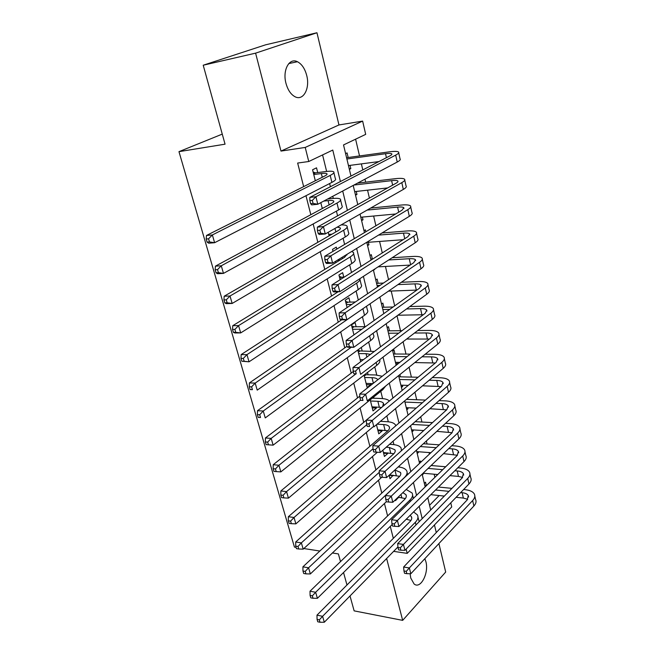 <?xml version="1.0" encoding="UTF-8"?>
<svg xmlns="http://www.w3.org/2000/svg" width="655" height="655" viewBox="0 0 655 655"><rect width="100%" height="100%" fill="white"/><g stroke="black" fill="none" stroke-linecap="round" stroke-linejoin="round"><path stroke-width="0.98" d="M410.12 573.739L410.742 578.021L414.066 583.941C420.502 589.664 429.131 573.092 425.889 561.663L424.849 558.69M306.712 75.456C304.878 68.587 301.783 64.01 297.419 61.726C289.305 57.411 282.346 70.224 285.965 83.283C287.807 89.981 290.828 94.459 295.012 96.727C303.314 101.238 310.208 88.417 306.712 75.456M450.779 502.827L451.729 506.929L407.205 553.369L406.133 549.095M350.016 595.96L354.134 610.869L402.669 620.367L445.695 572.044L438.899 543.584M436.271 532.556L434.453 524.95M296.068 547.334L294.439 547.081L178.971 151.657L225.05 144.182L203.214 65.222L265.521 44.843L316.954 32.75L255.597 53.153L280.987 151.076L305.222 147.441L362.633 121.101L365.695 134.365L343.531 144.935L350.965 176.064M280.987 151.076L338.962 124.949L316.954 32.75M338.962 124.949L362.633 121.101M429.574 505.259L439.161 495.54L444.319 496.105M434.895 477.348L434.159 474.22M432.144 465.615L431.94 464.739M429.434 454.071L429.082 452.564M427.076 443.992L426.364 440.979M421.926 422.041L420.698 416.809M416.695 399.746L414.934 392.222M411.389 377.092L409.072 367.209M405.994 354.085L403.103 341.763M400.508 330.701L397.028 315.866M394.687 305.869L391.207 291.049M388.538 279.644L385.443 266.454M382.274 252.945L379.581 241.449M375.904 225.77L373.62 216.027M371.729 207.963L371.622 207.52M369.412 198.097L367.553 190.171M365.678 182.172L364.974 179.183M362.805 169.923L361.388 163.881M359.529 155.947L355.599 139.179M203.214 65.222L255.597 53.153M395.309 499.88L395.497 500.633L398.641 497.268M389.135 475.26L390.003 478.723L393.156 475.243M382.856 450.198L384.428 456.469L387.735 453.522L387.572 452.859M376.461 424.677L378.762 433.856L382.119 430.982L381.906 430.122M370.222 399.812L372.998 410.881L376.412 408.073L376.15 407.009M364.041 375.135L367.144 387.531L370.607 384.796L370.288 383.519M374.316 351.473L360.037 350.957L357.761 350.016L360.676 361.716M356.14 326.747L355.075 322.473L351.465 324.986L353.946 334.885M350.007 302.127L348.918 297.779L345.259 300.203L347.101 307.555M343.769 277.09L342.663 272.66L338.938 275.002L340.117 279.718M336.785 249.096L336.293 247.123L332.511 249.375L333.01 251.348M335.516 261.345L335.835 262.639M328.229 232.279L329.121 235.833M320.803 202.649L322.276 208.544M349.23 168.818L350.81 168.613L350.032 165.371M348.165 157.511L347.068 152.918L345.603 153.63M355.387 194.601L356.959 194.429L356.246 191.44M361.445 219.957L363.009 219.81L362.354 217.075M367.398 244.896L368.953 244.782L368.356 242.285M365.85 231.764L365.4 229.848L364.008 230.675M374.202 269.385L374.734 269.041M372.335 258.962L371.311 254.656L369.936 255.524M378.131 283.296L377.124 279.063L375.773 279.963M383.838 307.244L382.848 303.085L381.513 304.01M389.455 330.808L388.472 326.714L387.162 327.672M395.776 363.73L397.298 363.754L396.963 362.338M394.981 354.003L394.015 349.975L392.73 350.965M401.188 386.393L402.702 386.434L402.416 385.222M400.418 376.838L399.886 374.603M406.509 408.695L408.024 408.769L407.778 407.738M411.758 430.662L413.264 430.753L413.068 429.909M416.924 452.294L418.422 452.408L418.267 451.745M422.647 473.655L423.507 473.729L423.392 473.246M420.764 462.242L420.469 460.973L419.266 462.102M349.361 169.35L350.81 168.613M355.534 195.198L356.959 194.429M361.601 220.629L363.009 219.81M367.578 245.633L368.953 244.782M373.448 270.237L374.807 269.352M396.021 364.761L397.298 363.754M401.441 387.473L402.702 386.434M406.78 409.834L408.024 408.769M412.036 431.842L413.264 430.753M417.219 453.522L418.422 452.408M422.311 474.875L423.507 473.729M424.334 483.325L425.513 482.17L426.356 485.715M340.404 181.533L332.773 150.069L308.759 161.515L297.648 163.054L303.658 186.626M305.975 195.714L310.822 214.725M313.172 223.953L317.855 242.309M320.246 251.676L324.765 269.41M327.181 278.907L331.553 296.027M334.001 305.639L338.217 322.178M340.698 331.905L344.767 347.87M347.273 357.712L351.203 373.121M353.741 383.069L357.532 397.945M360.086 407.983L363.746 422.344M366.333 432.48L369.862 446.325M372.474 456.551L375.88 469.913M378.508 480.23L381.791 493.109M384.444 503.507L387.604 515.927M390.274 526.399L393.327 538.369M399.452 467.097L399.182 466.008M393.917 444.63L393.074 441.183M388.3 421.795L386.851 415.917M382.585 398.592L380.784 391.297M376.772 375.012L374.766 366.865M370.869 351.039L368.65 342.025M364.868 326.665L362.428 316.75M358.301 300.006L356.091 291.041M351.522 272.472L349.647 264.874M344.612 244.43L343.089 238.248M337.579 215.847L336.416 211.139M333.289 198.432L332.765 196.295M330.407 186.724L329.621 183.547M326.64 171.43L322.571 154.924M317.716 172.568L316.537 167.827L312.558 169.776L315.317 180.764M362.174 350.965L361.298 347.42M368.118 374.791L367.529 372.441M373.956 398.224L373.661 397.045M222.266 134.111L178.971 151.657M386.63 558.51L402.669 620.367M393.622 551.363L407.205 553.369M308.759 161.515L305.222 147.441M340.51 561.622L338.381 553.917L332.404 552.992M319.828 551.027L303.838 548.538M346.978 584.989L343.531 572.527M353.201 185.439L357.777 204.589M360.053 214.119L364.458 232.59M366.775 242.276L371.025 260.092M373.375 269.917L377.476 287.095M379.859 297.067L383.805 313.622M386.221 323.717L390.028 339.675M392.476 349.901L396.144 365.277M398.617 375.626L402.154 390.437M404.651 400.901L408.057 415.164M410.579 425.734L413.862 439.472M416.408 450.149L419.568 463.372M422.139 474.138L425.177 486.87M427.772 497.734L430.695 509.975M422.197 518.637L419.2 506.29M416.539 495.336L413.428 482.498M410.791 471.641L407.557 458.303M404.946 447.537L401.581 433.675M398.993 423.015L395.497 408.614M392.943 398.06L389.316 383.11M386.777 372.67L383.011 357.147M380.506 346.822L376.6 330.718M374.128 320.516L370.067 303.797M367.627 293.727L363.419 276.385M361.011 266.454L356.639 248.458M354.265 238.674L349.737 220.006M347.404 210.37L342.704 191.014M360.52 361.085L361.494 361.101M366.432 384.673L370.607 384.796M372.245 407.885L376.412 408.073M377.976 430.72L382.119 430.982M383.609 453.194L387.735 453.522M389.152 475.317L393.27 475.702M397.847 497.448L398.715 497.546M313.753 174.533L321.343 173.559C324.331 173.182 326.174 173.231 326.878 173.706C327.475 174.214 326.689 175.024 324.528 176.13L206.481 235.473L212.367 234.948L330.194 175.417C333.395 173.763 334.558 172.56 333.673 171.806C332.609 171.094 329.817 171.02 325.298 171.585L315.522 172.855L313.573 173.812M313.131 172.069L315.522 172.855M208.56 238.813L206.202 239.01L207.111 242.121L209.461 241.916L208.56 238.813L212.367 234.948L214.611 242.71L331.905 182.377C335.09 180.706 336.244 179.47 335.352 178.676L333.894 172.699M209.461 241.916L214.611 242.71L208.732 243.202L207.111 242.121M206.202 239.01L206.481 235.473M346.888 159.001L385.525 153.72C388.914 153.278 390.986 153.303 391.731 153.819C392.239 154.269 391.6 154.973 389.807 155.923L309.799 197.409L315.898 196.729L395.677 155.129C398.33 153.72 399.28 152.68 398.518 152.001C397.389 151.231 394.269 151.182 389.135 151.87L346.585 157.724M348.46 165.584L378.901 161.572M312.312 200.405L309.872 200.667L310.634 203.672L313.074 203.418L312.312 200.405L315.898 196.729L317.79 204.254L397.225 162.047C399.861 160.622 400.803 159.55 400.033 158.846L398.707 152.828M313.074 203.418L317.79 204.254L311.698 204.892L310.634 203.672M309.872 200.667L309.799 197.409M322.17 208.102L323.324 207.979M323.734 201.093L328.065 200.626C331.037 200.324 332.887 200.446 333.608 201.003C334.222 201.609 333.46 202.493 331.332 203.664L215.413 266.151L221.275 265.783L336.981 203.066C340.133 201.331 341.247 200.012 340.338 199.12C339.249 198.277 336.449 198.088 331.946 198.555L327.623 199.03M217.517 269.623L215.167 269.762L216.052 272.808L218.402 272.668L217.517 269.623L221.275 265.783L223.478 273.389L338.66 209.903C341.795 208.143 342.901 206.792 341.992 205.875L340.592 200.135M218.402 272.668L223.478 273.389L217.616 273.724L216.052 272.808M215.167 269.762L215.413 266.151M328.769 234.433L332.011 234.162M337.243 227.138L340.215 227.834C340.846 228.521 340.117 229.479 338.021 230.707L224.166 296.224L230.011 295.994L343.646 230.232C346.741 228.398 347.821 226.974 346.888 225.959C346.069 225.197 344.153 224.845 341.149 224.902M226.294 299.818L223.953 299.9L224.821 302.88L227.162 302.798L226.294 299.818L230.011 295.994L232.165 303.453L345.3 236.946C348.378 235.096 349.451 233.638 348.509 232.59L347.166 227.097M227.162 302.798L232.165 303.453L226.327 303.642L224.821 302.88M223.953 299.9L224.166 296.224M337.415 260.182L340.125 260.019M332.896 250.914L333.42 251.102M346.872 254.418L344.595 257.284L232.738 325.699L238.567 325.609L350.196 256.924C353.241 255 354.281 253.469 353.323 252.331L351.702 251.471M234.891 329.408L232.558 329.432L233.409 332.355L235.743 332.331L234.891 329.408L238.567 325.609L240.68 332.92L351.817 263.515C354.846 261.582 355.878 260.027 354.92 258.848L353.635 253.583M235.743 332.331L240.68 332.92L234.858 332.969L233.409 332.355M232.558 329.432L232.738 325.699M340.051 279.448L340.584 279.423M339.265 276.312L341.599 277.196L339.773 278.35M344.301 277.065L341.599 277.196M338.119 291.77L241.146 354.592L246.96 354.642L356.639 283.14C359.292 281.372 360.389 279.881 359.906 278.662M243.324 358.416L240.999 358.391L241.834 361.249L244.159 361.282L243.324 358.416L246.96 354.642L249.031 361.806L358.228 289.625C361.208 287.602 362.199 285.948 361.216 284.663L359.988 279.619M244.159 361.282L249.031 361.806L241.834 361.249M240.999 358.391L241.146 354.592M353.913 185.054L391.608 180.649C394.99 180.272 397.061 180.387 397.814 180.993C398.338 181.533 397.724 182.295 395.956 183.302L317.339 227.129L323.414 226.589L401.81 182.63C404.413 181.14 405.33 179.994 404.553 179.2C403.398 178.283 400.27 178.119 395.17 178.692L357.54 183.13M354.674 191.62L387.67 187.919M319.869 230.249L317.438 230.454L318.191 233.401L320.623 233.196L319.869 230.249L323.414 226.589L325.273 233.966L403.324 189.426C405.92 187.919 406.82 186.749 406.043 185.93L404.757 180.141M320.623 233.196L325.273 233.966L319.198 234.465L318.191 233.401M317.438 230.454L317.339 227.129M367.111 210.091L397.593 207.119C400.958 206.808 403.03 207.005 403.799 207.701L402.006 210.206L324.741 256.277L330.791 255.876L407.828 209.649C410.39 208.077 411.274 206.841 410.472 205.932C409.301 204.876 406.174 204.589 401.089 205.064L370.665 208.069M360.79 217.223L395.669 213.98M327.287 259.511L324.864 259.667L325.601 262.557L328.016 262.409L327.287 259.511L330.791 255.876L332.609 263.113L409.318 216.33C411.872 214.742 412.748 213.481 411.938 212.539L410.71 206.988M328.016 262.409L332.609 263.113L326.567 263.482L325.601 262.557M324.864 259.667L324.741 256.277M378.541 235.104L403.472 233.139C406.82 232.893 408.892 233.172 409.678 233.958L407.95 236.643L331.995 284.876L338.021 284.606L413.747 236.201C416.269 234.555 417.12 233.221 416.302 232.206C415.106 231.01 411.979 230.609 406.919 230.978L382.029 232.975M366.8 242.399L403.12 239.705M334.558 288.225L332.142 288.323L332.863 291.156L335.278 291.066L334.558 288.225L338.021 284.606L339.806 291.704L415.213 242.768C417.718 241.106 418.561 239.746 417.743 238.698L416.555 233.368M335.278 291.066L339.806 291.704L333.788 291.942L332.863 291.156M332.142 288.323L331.995 284.876M388.726 259.961L409.252 258.717C412.593 258.545 414.656 258.889 415.458 259.757L413.788 262.63L339.118 312.934L345.119 312.795L419.56 262.295C422.041 260.575 422.86 259.151 422.025 258.029C420.813 256.711 417.685 256.187 412.642 256.465L392.148 257.734M372.859 258.93L370.779 259.052M378.074 266.872L410.153 265.078M341.689 316.39L339.29 316.439L339.994 319.222L342.393 319.173L341.689 316.39L345.119 312.795L346.872 319.755L421.001 268.755C423.466 267.011 424.284 265.57 423.441 264.415L422.311 259.298M342.393 319.173L346.872 319.755L340.878 319.869L339.994 319.222M339.29 316.439L339.118 312.934M346.348 304.575L351.768 304.411M345.529 301.284L347.854 302.192L346.053 303.396M355.411 301.955L347.854 302.192M341.615 319.853L249.391 382.921L255.188 383.101L364.835 307.4M251.594 386.859L249.277 386.777L250.095 389.586L252.412 389.668L251.594 386.859L255.188 383.101L257.219 390.134L364.524 315.284C367.455 313.188 368.413 311.436 367.406 310.028L366.489 306.262M252.412 389.668L250.095 389.586M249.277 386.777L249.391 382.921M397.978 284.589L414.942 283.877C418.258 283.754 420.33 284.18 421.149 285.13L419.536 288.175L346.11 340.469L352.087 340.453L425.275 287.946C427.715 286.161 428.509 284.647 427.658 283.418C426.421 281.977 423.294 281.347 418.275 281.527L401.343 282.272M383.462 283.058L376.584 283.361M377.092 285.482L380.056 285.351M388.44 291.156L416.858 290.083M348.689 344.031L346.298 344.031L346.994 346.765L349.385 346.765L348.689 344.031L352.087 340.453L353.806 347.289L426.692 294.291C429.123 292.482 429.909 290.951 429.05 289.698L427.961 284.786M349.385 346.765L353.806 347.289L347.838 347.273L346.994 346.765M346.298 344.031L346.11 340.469M352.546 329.285L361.838 329.269M351.686 325.846L353.995 326.779L352.226 328.016M365.465 326.689L353.995 326.779M346.888 346.348L257.481 410.71L263.253 411.012L351.186 347.281M259.699 414.746L257.39 414.623L258.193 417.374L260.502 417.513L259.699 414.746L263.253 411.012L265.25 417.906L370.714 340.51C373.596 338.332 374.521 336.49 373.497 334.975L373.08 333.272M260.502 417.513L258.193 417.374M257.39 414.623L257.481 410.71M406.518 308.964L420.526 308.611C423.834 308.554 425.906 309.045 426.733 310.077L425.177 313.295L352.971 367.504L358.924 367.602L430.9 313.164C433.299 311.305 434.06 309.717 433.192 308.382C431.94 306.818 428.812 306.09 423.81 306.18L409.834 306.556M393.106 306.998L382.299 307.285M382.839 309.553L389.766 309.381M397.904 315.227L423.245 314.744M355.559 371.156L353.176 371.115L353.856 373.792L356.238 373.841L355.559 371.156L358.924 367.602L360.61 374.308L432.284 319.403C434.674 317.528 435.436 315.915 434.56 314.564L433.52 309.856M356.238 373.841L353.856 373.792M353.176 371.115L352.971 367.504M360.144 359.595L363.451 359.636M358.637 353.585L366.03 353.635L370.46 354.371M353.291 371.549L265.414 437.974L271.17 438.392L355.509 374.202M267.649 442.109L265.349 441.928L266.135 444.63L268.435 444.819L267.649 442.109L271.17 438.392L273.127 445.154L376.805 365.302C379.491 363.181 380.432 361.323 379.63 359.742M360.037 350.957L358.301 352.243M273.127 445.154L268.435 444.819M265.349 441.928L265.414 437.974M414.492 333.035L426.028 332.945C429.32 332.945 431.391 333.501 432.226 334.615L430.728 337.988L359.701 394.04L365.629 394.253L436.418 337.964C438.784 336.04 439.521 334.361 438.637 332.936C437.36 331.258 434.24 330.423 429.262 330.431L417.751 330.538M401.998 330.693L387.916 330.824M388.497 333.239L398.715 333.158M389.897 339.102L390.806 339.102M406.657 339.036L429.385 339.044M362.305 397.79L359.931 397.7L360.602 400.328L362.968 400.426L362.305 397.79L365.629 394.253L367.291 400.835L437.786 344.096C440.144 342.156 440.872 340.461 439.98 339.012L438.981 334.5M362.968 400.426L360.602 400.328M359.931 397.7L359.701 394.04M366.112 383.404L372.932 383.601M364.63 377.485L371.991 377.665C374.889 377.755 376.756 378.353 377.567 379.441L377.755 379.794M365.056 374.349L365.989 374.742L364.27 376.068M382.233 376.265L375.471 374.955L365.989 374.742M359.832 396.119L273.2 464.714L278.932 465.255L360.561 400.164M275.452 468.947L273.16 468.726L273.929 471.379L276.222 471.6L275.452 468.947L278.932 465.255L280.848 471.895L382.782 389.684L385.672 386.041M280.848 471.895L276.222 471.6M273.16 468.726L273.2 464.714M422.008 356.795L431.44 356.877C434.715 356.934 436.779 357.556 437.638 358.743L436.189 362.272L366.317 420.092L372.22 420.42L441.855 362.346C444.18 360.356 444.892 358.604 443.992 357.09C442.698 355.297 439.579 354.355 434.625 354.281L425.218 354.216M410.292 354.109L393.45 353.995M394.064 356.549L407.066 356.664M395.44 362.321L399.82 362.379M414.836 362.567L435.313 363.001M368.929 423.932L366.563 423.801L367.218 426.38L369.584 426.528L368.929 423.932L372.22 420.42L373.849 426.888L443.198 368.38C445.515 366.374 446.219 364.598 445.31 363.066L444.352 358.735M369.584 426.528L367.218 426.38M366.563 423.801L366.317 420.092M371.983 406.82L381.628 407.426M370.525 400.999L377.861 401.302C380.752 401.45 382.61 402.096 383.437 403.259L382.7 406.534M389.373 401.016C387.94 399.525 385.238 398.69 381.284 398.51L372.269 398.158M366.325 420.207L280.839 490.963L286.554 491.61L366.8 424.718M283.107 495.286L280.823 495.016L281.576 497.62L283.861 497.89L283.107 495.286L286.554 491.61L288.437 498.127L373.031 426.839M288.437 498.127L283.861 497.89M280.823 495.016L280.839 490.963M377.755 429.868L387.883 430.761M377.051 424.178L383.633 424.563C386.507 424.751 388.366 425.455 389.209 426.683C389.954 427.952 389.406 429.41 387.572 431.039L288.331 516.721L294.029 517.475L373.031 448.765M395.816 425.758L395.432 424.89C394.163 423.032 391.354 421.967 386.999 421.697L380.432 421.329M290.615 521.126L288.339 520.815L289.084 523.37L291.36 523.689L290.615 521.126L294.029 517.475L295.872 523.869L377.37 452.245M295.872 523.869L291.36 523.689M288.339 520.815L288.331 516.721M383.445 452.54L393.851 453.718M386.237 447.218L389.307 447.447L394.883 449.723C395.636 451.058 395.112 452.564 393.311 454.242L295.692 542.004L301.365 542.864L379.302 472.271M401.45 450.697L401.065 447.938C399.771 445.998 396.963 444.851 392.623 444.499L389.561 444.286M297.992 546.499L295.724 546.147L296.453 548.653L298.721 549.005L297.992 546.499L301.365 542.864L303.183 549.144L381.75 477.258M303.183 549.144L298.721 549.005M295.724 546.147L295.692 542.004M389.529 474.9L399.673 476.308M396.275 475.53L394.899 469.962L400.475 472.402C401.237 473.794 400.729 475.35 398.952 477.069L302.921 566.837L308.57 567.795L404.356 477.577C406.984 475.014 407.729 472.697 406.599 470.626C405.289 468.587 402.481 467.367 398.166 466.95L398.158 466.95M305.23 571.406L302.97 571.013L303.683 573.469L305.95 573.87L305.23 571.406L308.57 567.795L310.355 573.952L386.352 501.689M310.355 573.952L305.95 573.87M302.97 571.013L302.921 566.837M398.093 497.21L405.371 498.553M402.882 492.617L405.969 494.713C406.747 496.162 406.264 497.767 404.512 499.528L310.011 591.211L315.644 592.267L409.891 500.117C412.478 497.497 413.199 495.106 412.044 492.953L406.174 489.457M312.337 595.853L310.085 595.428L310.789 597.843L313.041 598.277L312.337 595.853L315.644 592.267L317.397 598.318L392.157 524.54M317.397 598.318L313.041 598.277M310.085 595.428L310.011 591.211M429.148 380.236L436.762 380.424C440.021 380.539 442.092 381.226 442.952 382.479L441.56 386.163L372.81 445.678L378.688 446.112L447.201 386.327C449.486 384.272 450.173 382.446 449.256 380.842C447.946 378.942 444.827 377.91 439.898 377.755L432.292 377.575M418.095 377.247L398.895 376.805M399.542 379.491L414.918 379.875M400.893 385.173L408.253 385.386M422.549 385.803L441.061 386.589M375.43 449.608L373.08 449.428L373.718 451.966L376.068 452.155L375.43 449.608L378.688 446.112L380.285 452.466L448.519 392.263C450.804 390.192 451.483 388.349 450.558 386.72L449.641 382.585M380.285 452.466L376.068 452.155M373.08 449.428L372.81 445.678M435.952 403.349L441.994 403.595C445.244 403.758 447.308 404.512 448.184 405.838L446.841 409.662L379.196 470.814L385.042 471.346L452.458 409.915C454.709 407.803 455.372 405.904 454.439 404.217C453.113 402.211 449.993 401.089 445.089 400.852L439.055 400.614M425.48 400.082L406.493 399.345M404.929 402.08L422.352 402.792M406.264 407.672L416.203 408.114M429.852 408.728L446.653 409.834M381.816 474.826L379.474 474.605L380.105 477.102L382.446 477.323L381.816 474.826L385.042 471.346L386.614 477.585L453.759 415.753C456.003 413.632 456.658 411.708 455.716 409.997L454.84 406.034M386.614 477.585L382.446 477.323M379.474 474.605L379.196 470.814M442.485 426.135L447.152 426.397C450.386 426.618 452.449 427.42 453.334 428.812L452.04 432.783L385.459 495.499L391.281 496.138L457.624 433.127C459.843 430.957 460.481 428.984 459.54 427.216C458.197 425.103 455.086 423.891 450.19 423.58L445.531 423.326M432.513 422.614L415.18 421.673M412.069 424.424L429.434 425.398M411.553 429.819L423.728 430.556M436.828 431.342L452.106 432.718M388.087 499.593L385.754 499.339L386.376 501.787L388.71 502.049L388.087 499.593L391.281 496.138L392.828 502.262L458.909 438.866C461.12 436.688 461.75 434.699 460.801 432.906L459.957 429.115M392.828 502.262L388.71 502.049M385.754 499.339L385.459 495.499M448.765 448.593L452.22 448.847C455.446 449.109 457.501 449.969 458.402 451.426L457.149 455.536L391.616 519.759L397.413 520.488L462.717 455.954C464.903 453.735 465.508 451.696 464.551 449.846C463.2 447.635 460.088 446.342 455.217 445.949L451.77 445.711M439.243 444.843L423.367 443.738M420.305 446.554L436.205 447.692M416.768 451.631L430.9 452.695M443.5 453.645L457.427 455.258M394.253 523.934L391.927 523.632L392.541 526.039L394.859 526.342L394.253 523.934L397.413 520.488L398.928 526.514L463.977 461.611C466.147 459.376 466.761 457.321 465.795 455.446L464.993 451.827M398.928 526.514L394.859 526.342M391.927 523.632L391.616 519.759M454.832 470.732L457.215 470.937C460.424 471.248 462.479 472.165 463.388 473.688L462.184 477.921L397.667 543.601L403.439 544.42L467.719 478.428C469.872 476.152 470.462 474.048 469.496 472.124C468.128 469.815 465.017 468.44 460.17 467.973L457.796 467.776M445.703 466.761L431.113 465.525M428.1 468.415L442.714 469.684M423.097 473.221L437.761 474.539M449.919 475.636L458.451 476.406L462.618 477.446M400.303 547.842L397.994 547.506L398.6 549.873L400.909 550.208L400.303 547.842L403.439 544.42L404.929 550.339L468.964 483.988C471.101 481.703 471.69 479.583 470.716 477.634L469.946 474.179M404.929 550.339L400.909 550.208M397.994 547.506L397.667 543.601M406.231 519.227L410.947 520.455M410.12 515.346L411.381 516.672C412.167 518.179 411.7 519.833 409.973 521.626L316.979 615.16L322.596 616.306L415.335 522.297C417.882 519.62 418.57 517.163 417.407 514.92L413.575 511.899M319.321 619.876L317.077 619.409L317.765 621.783L320.008 622.25L319.321 619.876L322.596 616.306L324.307 622.242L397.945 546.941M419.216 521.667L417.964 517.213M324.307 622.242L320.008 622.25M317.077 619.409L316.979 615.16M460.711 492.544L462.127 492.683C465.32 493.043 467.375 494.017 468.292 495.598L467.138 499.962L403.619 567.033L409.359 567.934L472.648 500.543C474.769 498.218 475.333 496.048 474.351 494.042C472.975 491.651 469.864 490.194 465.042 489.662L463.625 489.522M451.925 488.368L438.49 487.042M426.241 485.83L424.899 485.699M435.526 489.997L448.986 491.356M430.843 494.672L444.344 496.081M456.101 497.309L463.347 498.07L467.695 499.298M406.256 571.34L403.955 570.972L404.544 573.297L406.845 573.674L406.256 571.34L409.359 567.934L410.824 573.755L473.868 506.012C475.98 503.679 476.545 501.493 475.555 499.47L474.826 496.179M410.824 573.755L406.845 573.674M403.955 570.972L403.619 567.033M321.343 173.559L322.268 177.268M330.194 175.417L331.905 182.377M385.525 153.72L386.417 157.675M395.677 155.129L397.225 162.047M328.065 200.626L329.113 204.859M336.981 203.066L338.66 209.903M334.959 228.439L335.835 231.968M343.646 230.232L345.3 236.946M342.123 257.309L342.442 258.594M350.196 256.924L351.817 263.515M356.639 283.14L358.228 289.625M391.608 180.649L392.632 185.152M401.81 182.63L403.324 189.426M397.593 207.119L398.731 212.154M407.828 209.649L409.318 216.33M403.472 233.139L404.724 238.69M413.747 236.201L415.213 242.768M409.252 258.717L410.619 264.767M419.56 262.295L421.001 268.755M362.96 308.914L364.524 315.284M414.942 283.877L416.343 290.099M425.275 287.946L426.692 294.291M359.963 329.203L360.258 330.39M369.567 335.827L370.714 340.51M420.526 308.611L421.91 314.736M430.9 313.164L432.284 319.403M366.03 353.635L366.882 357.057M376.101 362.444L376.805 365.302M426.028 332.945L427.387 338.962M436.418 337.964L437.786 344.096M371.991 377.665L373.375 383.249M382.512 388.587L382.782 389.684M431.44 356.877L432.775 362.805M441.855 362.346L443.198 368.38M377.861 401.302L379.31 407.156M383.633 424.563L385.058 430.319M389.307 447.447L390.716 453.104M400.975 494.451L401.752 497.603M409.891 500.117L410.235 501.517M436.762 380.424L438.08 386.253M447.201 386.327L448.519 392.263M441.994 403.595L443.296 409.334M452.458 409.915L453.759 415.753M447.152 426.397L448.421 432.046M457.624 433.127L458.909 438.866M452.22 448.847L453.481 454.398M462.717 455.954L463.977 461.611M457.215 470.937L458.451 476.406M467.719 478.428L468.964 483.988M406.943 518.514L407.148 519.333M415.335 522.297L415.982 524.95M462.127 492.683L463.347 498.07M472.648 500.543L473.868 506.012M297.419 61.726L288.773 63.592M326.878 173.706L327.025 174.304M391.731 153.819L391.854 154.367M333.608 201.003L333.78 201.691M340.215 227.834L340.404 228.595M346.782 254.468L346.921 255.032M397.814 180.993L397.962 181.623M403.799 207.701L403.963 208.413M409.678 233.958L409.858 234.736M415.458 259.757L415.655 260.608M421.149 285.13L421.353 286.047M426.733 310.077L426.954 311.06M432.226 334.615L432.464 335.655M377.567 379.441L377.673 379.859M437.638 358.743L437.884 359.849M383.437 403.259L383.748 404.503M389.209 426.683L389.529 427.993M394.883 449.723L395.227 451.09M401.564 449.985L401.679 450.484M400.475 472.402L400.827 473.827M407.115 472.754L407.582 474.662M405.969 494.713L406.337 496.195M412.584 495.164L413.379 498.43M442.952 382.479L443.214 383.642M448.184 405.838L448.454 407.05M453.334 428.812L453.62 430.089M458.402 451.426L458.697 452.752M463.388 473.688L463.691 475.063M411.381 516.672L411.758 518.203M468.292 495.598L468.612 497.022"/></g></svg>
